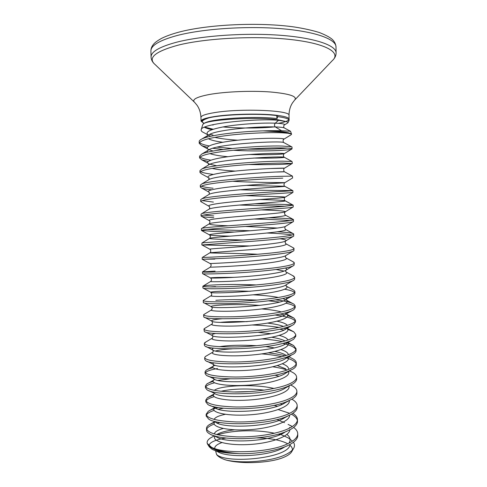 <?xml version="1.0" encoding="UTF-8"?>
<svg xmlns="http://www.w3.org/2000/svg" width="487" height="487" viewBox="0 0 487 487"><rect width="100%" height="100%" fill="white"/><g stroke="black" fill="none" stroke-linecap="round" stroke-linejoin="round"><path stroke-width="0.73" d="M213.148 125.056L212.07 124.891M278.314 123.327C284.311 122.249 287.835 121.062 288.888 119.759M287.969 122.675L289.12 120.35L289.095 119.157C289.022 117.805 285.851 116.649 279.581 115.675L277.724 115.419C262.365 113.331 231.696 113.836 214.883 116.484C205.745 117.915 201.137 119.473 201.052 121.153L203.542 123.059M289.12 120.35C289.047 119.017 285.875 117.872 279.605 116.917L277.748 116.661L277.012 118.597C256.229 115.736 210.512 118.609 204.132 123.363L203.055 124.228C205.502 119.619 257.355 116.466 278.418 119.851L285.717 121.488L278.54 120.277L275.271 123.187C274.193 124.587 274.218 125.841 275.35 126.955L281.516 130.699L290.55 131.295M211.948 129.652C208.533 128.933 206.013 128.142 204.382 127.265M212.965 135.033L209.599 134.375M207.998 134.923L203.828 132.641C201.74 131.721 200.869 130.741 201.222 129.688C200.784 123.619 256.308 118.213 278.54 120.277M202.629 125.001L203.055 124.228M291.165 133.882L281.845 132.062L263.047 130.863L270.395 130.686L281.784 131.618C286.806 132.251 289.935 133.006 291.165 133.882L291.573 134.205L290.8 134.972L283.988 139.124M288.791 133.31L281.863 132.781C270.072 132.281 248.108 133.048 229.687 135.179C210.22 137.547 200.066 140.28 199.232 143.385L201.734 145.643L207.359 147.311M263.047 130.863C239.312 131.472 209.38 135.033 201.849 139.002C200.054 139.872 199.165 140.725 199.183 141.559L199.232 143.385M199.573 142.472C200.766 143.781 203.931 144.925 209.057 145.917M293.624 427.44C296.279 429.376 297.642 431.445 297.721 433.661L297.758 435.421C297.794 438.385 295.451 441.265 290.727 444.041L288.274 445.331C277.426 450.676 256.972 454.036 239.342 453.671L228.312 453.062C216.843 451.029 209.946 448.083 207.626 444.235L207.273 443.456C206.719 441.532 207.821 439.682 210.579 437.892L213.251 436.455M297.721 433.661C297.746 437.113 294.58 440.394 288.231 443.505C269.713 453.08 224.136 454.219 211.528 447.279C217.415 450.585 226.686 452.715 239.342 453.671M292.815 413.335C295.81 415.253 297.35 417.329 297.441 419.563L297.478 421.328C297.514 423.927 295.481 426.466 291.378 428.95L287.969 430.715C268.507 440.345 220.063 440.997 209.66 433.862C207.614 432.693 206.573 431.458 206.537 430.161L206.494 428.402C206.482 427.166 207.346 425.967 209.093 424.798L214.584 422.259M206.677 429.272C207.371 427.391 209.873 425.668 214.189 424.11M217.257 423.142L219.917 422.454M297.441 419.563C297.46 422.826 294.288 425.93 287.933 428.883C276.47 434.13 254.969 437.338 236.816 436.869C217.622 435.908 207.517 433.089 206.494 428.402M291.89 399.212L292.346 399.474C295.463 401.306 297.07 403.297 297.161 405.44L297.198 407.205C297.234 409.47 295.481 411.698 291.95 413.889L287.671 416.068C267.747 425.394 217.969 425.93 208.686 419.112L206.178 416.056L206.135 414.297L208.235 411.314C210.366 409.871 213.75 408.611 218.383 407.534M206.348 415.168C207.109 413.433 209.684 411.85 214.073 410.419M218.334 409.244L223.57 408.203M297.161 405.44C297.173 408.514 293.996 411.442 287.634 414.236C276.153 419.204 254.628 422.296 236.463 421.949C217.257 421.152 207.145 418.601 206.135 414.297M290.812 385.065L292.742 386.094C295.426 387.707 296.802 389.442 296.881 391.298L296.918 393.064C296.948 395.018 295.457 396.954 292.443 398.871L287.373 401.398C266.979 410.389 215.911 410.851 207.791 404.405L205.818 401.927L205.77 400.162L207.432 397.745L213.416 395.152M206.025 401.032C206.878 399.425 209.587 397.97 214.152 396.655M296.881 391.298C296.887 394.172 293.71 396.929 287.33 399.565C275.837 404.247 254.287 407.223 236.11 407.004C216.892 406.371 206.774 404.088 205.77 400.162M290.562 371.331L293.083 372.646C295.365 374.046 296.534 375.538 296.601 377.127L296.632 378.898C296.662 380.566 295.408 382.234 292.864 383.89L287.068 386.702C266.206 395.334 213.866 395.761 206.963 389.734L205.459 387.78L205.411 386.008L206.683 384.097C207.979 383.153 210.116 382.283 213.081 381.479M205.721 386.879C206.707 385.375 209.647 384.024 214.548 382.825M296.601 377.127C296.601 379.811 293.411 382.386 287.032 384.864C275.52 389.265 253.946 392.12 235.757 392.035C216.52 391.56 206.409 389.551 205.411 386.008M291.043 357.89L293.369 359.114C295.286 360.319 296.266 361.591 296.315 362.931L296.352 364.708C296.376 366.121 295.329 367.533 293.217 368.945L286.77 371.983C265.433 380.219 211.851 380.651 206.196 375.1L205.094 373.602L205.051 371.825L205.983 370.37C207.255 369.408 209.599 368.525 213.014 367.722M205.435 372.695C206.805 371.088 210.834 369.7 217.519 368.531M296.315 362.931C296.315 365.42 293.119 367.825 286.727 370.138C275.198 374.26 253.605 376.993 235.404 377.029C216.155 376.725 206.038 374.984 205.051 371.825M287.726 342.994L293.606 345.508L296.035 348.716L296.066 350.494C296.09 351.669 295.238 352.85 293.503 354.037L286.466 357.233C264.648 365.055 209.86 365.542 205.502 360.496L204.735 359.4L204.686 357.622L205.337 356.551L206.671 355.766M296.035 348.716C296.029 351.005 292.827 353.233 286.429 355.388C274.881 359.223 253.264 361.835 235.051 362.005C215.784 361.859 205.666 360.398 204.686 357.622M287.714 329.322L293.789 331.836L295.749 334.472L295.786 336.255L293.734 339.159C292.103 340.297 289.576 341.399 286.161 342.458C263.863 349.83 207.9 350.421 204.869 345.934L204.37 345.173L204.327 343.39L205.879 341.977M295.749 334.472C295.743 336.566 292.535 338.611 286.125 340.608C274.565 344.163 252.923 346.653 234.691 346.951C215.418 346.969 205.295 345.782 204.327 343.39M287.58 315.582L293.923 318.078L295.463 320.202L295.499 321.986L293.898 324.33C292.303 325.474 289.625 326.582 285.857 327.654C263.065 334.557 205.964 335.299 204.297 331.404L203.962 329.139L205.143 328.11M295.463 320.202C295.457 322.102 292.237 323.971 285.82 325.803C274.242 329.072 252.583 331.44 234.338 331.866C215.047 332.049 204.924 331.142 203.962 329.139M275.399 299.828C284.883 300.923 291.086 302.397 294.008 304.247L295.183 305.909L295.213 307.699L294.002 309.531C292.486 310.657 289.668 311.753 285.552 312.824C262.262 319.222 204.035 320.172 203.779 316.909L203.603 314.858L204.461 314.158M295.183 305.909C295.165 307.614 291.944 309.3 285.516 310.968C273.919 313.951 252.236 316.203 233.979 316.757C214.676 317.104 204.546 316.471 203.603 314.858M292.626 289.564L294.045 290.337L294.897 291.591L294.933 293.381L294.051 294.769C292.644 295.853 289.71 296.918 285.248 297.971C261.446 303.839 202.117 305.051 203.322 302.451L203.237 300.552L203.828 300.12M294.897 291.591C294.878 293.095 291.646 294.605 285.212 296.114C273.603 298.805 251.895 300.936 233.62 301.617C214.304 302.135 204.175 301.782 203.237 300.552M292.79 275.672L294.611 277.249L294.647 279.045L294.045 280.043C292.79 281.06 289.753 282.076 284.944 283.087C273.353 285.522 251.718 287.543 233.462 288.341C214.158 289.01 203.974 288.907 202.915 288.03L202.872 286.222C203.158 285.723 207.352 285.272 215.449 284.871C226.966 284.335 240.621 284.353 256.412 284.932M210.153 286.904L215.491 286.587M294.611 277.249C294.586 278.558 291.354 279.879 284.907 281.224C273.28 283.635 251.548 285.638 233.261 286.453C213.933 287.135 203.803 287.062 202.872 286.228L210.701 281.443M292.906 261.696L294.325 262.883L293.984 265.348C292.912 266.279 289.802 267.223 284.639 268.179C273 270.334 251.249 272.233 232.95 273.158C213.604 273.986 203.475 274.157 202.549 273.67L202.507 271.874L215.108 271.131M294.325 262.883C294.294 263.991 291.056 265.135 284.603 266.316C260.594 270.815 200.881 272.878 202.525 271.898L202.507 271.874M294.038 248.492L293.868 250.702C293.016 251.517 289.838 252.363 284.335 253.246C272.677 255.103 250.902 256.88 232.591 257.94L202.184 259.291L202.239 257.489C201.995 257.641 260.722 255.145 284.292 251.377C290.757 250.361 294.008 249.399 294.038 248.492L292.967 247.646M205.617 259.206L214.816 259.09M277.389 231.806C287.123 232.329 292.553 233.03 293.673 233.894L293.704 236.085C293.107 236.761 289.881 237.492 284.024 238.283C272.349 239.854 250.555 241.503 232.226 242.69L202.02 244.967L249.813 245.959M293.752 234.077C293.716 234.777 290.459 235.556 283.988 236.408C260.843 239.476 203.116 242.343 201.995 242.989L201.819 244.894M268.763 217.75C283.909 218.164 292.139 218.773 293.448 219.576L293.484 221.506C293.174 222.023 289.917 222.614 283.72 223.29C272.026 224.568 250.208 226.096 231.867 227.417C212.484 228.756 202.342 229.773 201.448 230.467L214.134 231.502L234.314 232.049M293.46 219.631C293.424 220.136 290.161 220.727 283.678 221.415C260.959 223.801 204.266 226.979 201.807 228.403L201.405 228.665L201.448 230.467M207.005 229.45L250.062 230.759M254.622 203.767C275.599 204.26 293.338 204.479 293.174 205.167L293.211 206.975C293.168 207.304 289.899 207.736 283.41 208.272L231.508 212.113C212.107 213.623 201.965 214.925 201.082 216.015L201.685 216.423C203.353 216.916 207.389 217.336 213.787 217.677M259.906 199.548C275.709 199.913 284.158 200.334 285.254 200.821L293.174 205.179L283.373 206.397C261.069 208.126 205.429 211.553 201.673 213.732L201.034 214.207L201.082 216.015M203.639 215.065L213.744 215.942M239.659 189.766C265.701 190.673 293.229 190.387 292.888 190.673L292.924 192.487L283.099 193.229C271.381 193.917 249.514 195.196 231.142 196.785C211.729 198.465 201.588 200.047 200.711 201.539L208.777 206.165M292.888 190.673L283.063 191.348C261.172 192.438 206.598 196.072 201.594 198.964L200.668 199.731L200.711 201.539M202.148 200.614L213.403 202.087M277.797 178.345L282.795 178.157C271.052 178.552 249.161 179.703 230.783 181.426C211.352 183.276 201.21 185.145 200.346 187.038L201.551 188.019C203.341 188.694 206.671 189.285 211.528 189.79M292.632 177.968L292.456 176.13L282.752 176.27C261.263 176.757 207.785 180.531 201.569 184.11L200.297 185.224L200.346 187.038M201.259 186.119C203.158 186.935 207.091 187.629 213.062 188.213M248.754 164.503C270.108 165.002 289.82 164.216 292.078 163.565L282.484 163.06C270.723 163.157 248.814 164.18 230.418 166.037C210.974 168.058 200.827 170.219 199.974 172.514L201.557 173.859L208.339 177.603M292.346 163.431L292.005 161.471L282.442 161.167C261.355 161.063 208.984 164.935 201.6 169.166L199.926 170.7L199.974 172.514M200.601 171.601C202.33 172.66 206.372 173.561 212.716 174.309M233.468 150.27C258.67 151.749 288.018 150.55 291.597 149.168L292.054 148.864C291.993 148.377 288.7 148.066 282.174 147.932C270.401 147.731 248.461 148.632 230.053 150.623C210.597 152.815 200.449 155.262 199.603 157.965L201.618 159.736L208.162 161.459M292.054 148.864L292.017 147.044L291.5 146.727L282.131 146.039C261.44 145.37 210.22 149.29 201.691 154.129L199.554 156.144L199.603 157.965M200.06 157.045C201.484 158.245 205.057 159.279 210.78 160.15M288.073 424.396L292.291 426.545M278.296 409.604L289.655 413.311M291.421 414.206C294.872 416.099 296.857 418.181 297.38 420.445M232.877 391.998L250.409 391.548M218.036 380.371L229.87 378.843M272.787 366.802C278.363 367.63 283.136 368.702 287.105 370.004M261.744 353.897C269.323 354.481 276.032 355.419 281.863 356.715M285.339 357.592C291.591 359.345 295.213 361.421 296.187 363.819M268.313 352.844C274.765 353.562 280.348 354.554 285.059 355.82M282.813 343.402C290.319 345.082 294.678 347.146 295.877 349.605M262.03 338.891C269.792 339.469 276.598 340.376 282.448 341.624M286.027 342.495L286.959 342.757M279.483 329.194L283.909 330.064M252.187 324.993C262.158 325.334 271.095 326.144 278.99 327.416M283.513 328.275L286.076 328.877M274.924 314.992C286.459 316.447 293.229 318.48 295.232 321.097M280.141 314.048L284.822 314.925M215.832 300.302C227.508 299.505 241.339 299.432 257.319 300.089M268.325 300.808L279.465 302.05M286.039 303.212C290.867 304.253 293.819 305.452 294.885 306.804M284.737 289.235C290.008 290.161 293.265 291.25 294.513 292.492M266.967 233.017C279.355 233.486 287.701 234.15 291.999 235.008M254.111 219.022C270.875 219.412 282.886 219.935 290.142 220.599M239.263 205.045L285.181 206.245M212.655 148.273L223.143 149.515M217.062 147.147L232.068 148.474M247.268 149.107C265.147 149.399 278.503 149.065 287.33 148.097M226.102 460.057C242.222 464.434 270.9 463.009 283.915 457.244C288.158 455.448 290.818 453.494 291.896 451.388L293.831 448.01C292.565 450.451 289.655 452.733 285.102 454.852C271.46 461.451 242.264 463.746 226.102 460.057C221.25 458.492 218.073 456.648 216.575 454.517L215.564 450.694M292.328 450.085C292.602 448.204 291.61 446.439 289.357 444.789M287.726 443.742C281.182 440.321 271.582 438.379 258.914 437.929L257.075 437.941M226.108 438.02L221.78 438.787C213.489 440.619 209.227 442.939 208.996 445.745M217.579 434.8L219.862 434.124C233.9 430.179 257.526 429.534 274.479 433.241M278.254 434.148L280.074 434.66M285.065 436.419L288.292 437.965L292.504 441.094M293.436 442.257C294.678 444.114 294.812 446.031 293.831 448.01M277.748 116.661L277.724 115.419L276.628 115.589L277.012 118.597M207.986 444.801L209.307 446.871L211.918 449.172C215.205 450.986 220.666 452.283 228.312 453.062M207.273 443.456L211.528 447.279M281.516 130.699L270.395 130.686M285.717 121.488C287.549 121.884 288.267 122.328 287.884 122.834L284.578 124.855M276.628 115.589C259.303 113.191 223.034 114.427 209.136 117.799C201.868 119.522 199.95 121.202 203.377 122.834M214.791 112.576C241.004 108.175 291.372 110.354 289.004 115.419C289.053 110.592 290.203 106.434 292.456 102.946L294.544 100.2C297.953 96.469 289.789 93.717 270.06 91.946C251.03 90.552 225.122 91.653 209.44 94.472C196.364 96.992 191.458 99.652 194.727 102.465L196.937 105.113C199.347 108.498 200.687 112.594 200.954 117.416C201.04 115.669 205.654 114.055 214.791 112.576M194.124 101.88L155.219 64.649C147.348 58.014 154.927 51.531 177.95 45.206C206.013 38.102 256.168 35.533 291.476 39.617C326.935 43.653 341.417 52.821 332.298 60.631L295.122 99.591M153.88 63.389C152.133 61.551 151.195 59.444 151.067 57.076C150.94 51.732 159.584 46.74 177.006 42.107C202.403 35.618 245.771 32.641 280.451 35.289C315.217 37.925 336.207 45.394 336.097 52.876L336 46.886C335.787 44.14 334.563 41.663 332.323 39.453C330.003 37.353 325.712 35.058 319.442 32.556C312.514 30.395 304.265 28.556 294.69 27.041C259.717 21.958 207.687 24.344 178.54 32.233C171.619 34.127 165.89 36.208 161.343 38.485C154.854 42.247 154.142 43.635 153.368 44.469C151.707 46.515 150.885 48.718 150.903 51.086C150.763 45.547 159.407 40.378 176.836 35.588C202.233 28.879 245.618 25.835 280.317 28.605C315.095 31.363 336.103 39.124 336 46.886M290.142 131.07L284.061 127.807C282.624 127.357 279.721 127.07 275.35 126.955C258.591 126.133 218.213 129.572 209.507 134.424C207.602 135.362 206.756 136.287 206.969 137.194M208.393 138.722C210.95 140.146 215.711 141.327 222.687 142.247M284.067 142.715L283.678 142.502C280.822 140.615 219.789 143.659 209.398 149.491C207.48 150.434 206.878 151.347 207.596 152.224M209.909 153.6C213.562 154.915 219.54 155.95 227.843 156.711M253.441 158.056C271.862 158.458 286.484 157.63 284.146 157.198C282.606 155.943 218.742 159.225 209.343 164.478L208.192 165.178M212.131 168.405C217.439 169.604 225.183 170.499 235.361 171.095M276.719 172.027L284.56 171.814C284.408 171.26 217.689 174.784 209.337 179.386L208.363 179.977M246.294 185.37C266.839 186.144 286.015 186.022 284.932 186.357C286.216 186.551 216.618 190.332 209.38 194.21L208.576 194.703M245.551 195.64C265.78 196.407 285.175 196.571 285.175 197.18C283.933 196.949 284.183 201.161 285.254 200.821C288.036 201.819 215.522 205.867 209.471 208.96L208.832 209.349M285.212 215.011L285.528 215.211C286.368 216.185 271.07 217.646 251.158 219.272C231.264 220.897 212.393 222.504 209.599 223.63C207.912 224.556 214.073 225.274 228.086 225.785M245.375 226.443L277.511 228.056M285.382 229.286L285.759 229.529C287.293 230.881 271.886 232.737 251.493 234.436C231.112 236.14 211.948 237.467 209.775 238.222C206.823 239.068 223.411 239.361 243.269 240.03M285.54 243.506L285.948 243.774C288.201 245.515 272.708 247.804 251.828 249.581L209.994 252.741C207.06 253.222 234.022 253.033 257.8 254.263M285.705 257.69L286.088 257.946C289.089 260.082 273.524 262.84 252.163 264.691C230.826 266.559 211.121 267.223 210.262 267.174L202.525 271.898M276.141 269.5L284.128 271.089M285.881 271.837L286.192 272.044C289.954 274.595 274.345 277.846 252.497 279.781C230.674 281.736 210.725 282.01 210.561 281.541C211.851 280.378 211.827 279.173 210.481 277.913C211.936 277.523 219.881 277.328 234.314 277.334M286.076 285.954L286.253 286.076C290.8 289.041 275.155 292.827 252.82 294.836C230.509 296.881 210.341 296.735 210.908 295.822L211.157 295.652M253.082 294.812C263.193 295.286 271.643 296.169 278.424 297.447M282.764 298.513L286.271 300.035C291.628 303.419 275.983 307.778 253.149 309.872C230.345 312.003 209.97 311.4 211.297 310.036L211.626 309.805M261.756 308.928C269.901 309.598 276.427 310.603 281.352 311.93M284.621 313.062L286.246 313.926C292.443 317.737 276.811 322.698 253.477 324.872C230.174 327.1 209.605 325.998 211.729 324.165L212.107 323.904M220.751 322.327C227.861 321.639 236.664 321.414 247.165 321.651M267.613 323.088C274.425 323.916 279.708 325.024 283.464 326.424M285.979 327.623L286.922 328.5L286.916 328.013L286.198 328.792C277.024 336.687 213.568 339.451 212.101 335.446C211.413 334.776 212.588 334.119 215.619 333.473M286.861 328.256C292.346 332.518 275.819 337.899 252.443 339.981C229.085 342.118 209.361 340.48 212.198 338.228L212.582 337.954M271.807 337.266C277.675 338.228 282.095 339.445 285.053 340.924M287.318 342.495C292.425 347.207 275.198 353.032 251.7 355.029C228.214 357.093 209.136 354.889 212.709 352.217L213.05 351.967M215.631 350.969C219.241 349.983 224.714 349.282 232.055 348.862M274.942 351.437C279.855 352.472 283.519 353.726 285.924 355.193L286.289 355.431M287.787 356.77C292.413 361.951 274.431 368.184 250.86 370.053C227.301 371.995 208.96 369.207 213.263 366.127L215.035 365.195M277.377 365.597L285.735 368.817M288.407 371.362C291.847 377.005 272.775 383.476 249.411 385.089C226.035 386.788 208.886 383.409 213.866 379.963L214.797 379.391M288.925 386.039C291.092 392.096 271.241 398.701 248.273 400.058C225.286 401.507 209.13 397.623 214.353 393.849L214.347 393.319M220.861 391.292C232.603 388.699 247.073 388.309 264.264 390.13M289.302 400.558C290.623 407.004 270.413 413.773 247.78 414.948C225.122 416.215 209.52 411.899 214.737 407.777M214.73 407.607L214.597 408.063L215.759 407.059M274.023 405.318L277.389 406.225M289.619 415.168C290.027 422.022 269.183 428.925 246.818 429.826C224.422 430.825 209.672 425.973 215.284 421.529M276.969 419.575L284.511 422.655M289.515 427.397L289.735 428.018M289.875 429.784C289.4 436.821 269.256 443.687 247.67 444.588C226.047 445.581 211.005 440.729 215.102 435.993M216.697 434.599L216.721 434.581C220.221 432.383 226.169 430.794 234.557 429.808M279.355 433.832L284.432 436.145M290.075 444.406C289.619 458.322 226.26 464.281 216.557 454.481M284.031 125.262C283.592 126.431 283.629 127.271 284.134 127.783L284.676 128.136M213.19 129.238L204.747 127.113M283.903 125.262C285.887 124.167 283.008 123.473 275.271 123.187C263.838 122.694 241.339 123.838 225.359 126.517C208.783 129.512 203.481 132.58 209.459 135.727L210.78 136.25M214.724 137.364C220.757 138.685 228.464 139.629 237.839 140.201M291.5 146.727L283.678 142.502C283.148 143.087 282.868 138.996 283.586 139.379L283.586 139.379C287.549 138.131 266.407 137.529 241.71 139.812C216.989 142.058 201.265 146.593 209.373 149.844L213.172 151.055M249.49 154.507C266.724 155.018 282.15 154.367 284.049 153.782C287.141 153.021 266.188 152.948 242.051 155.128C217.89 157.277 202.123 161.167 209.325 163.979L208.558 163.675L208.582 164.807L209.343 164.478L201.6 169.166M209.927 164.222L216.654 165.781M269.408 168.575L284.469 168.222C286.727 167.924 265.981 168.332 242.398 170.413C218.791 172.477 203.006 175.758 209.319 178.145M232.573 181.261C255.334 182.716 284.11 182.503 284.84 182.692C286.301 182.838 265.78 183.684 242.745 185.675C219.686 187.647 203.901 190.368 209.355 192.322M292.748 192.542L285.175 197.18C285.863 197.765 265.579 199.013 243.08 200.906C220.556 202.793 204.808 204.99 209.44 206.531L209.337 206.543C209.867 206.251 209.574 209.495 209.38 208.947L201.673 213.732M261.391 209.915C276.719 210.366 284.743 210.962 285.461 211.705C285.406 212.697 265.378 214.304 243.415 216.106C221.427 217.908 205.733 219.625 209.568 220.763L209.946 221.421L209.593 223.612L201.807 228.403M292.961 221.822L285.711 226.248C284.944 227.642 265.19 229.566 243.756 231.282C222.297 233.005 206.677 234.271 209.733 235.014C211.985 235.465 218.76 235.848 230.053 236.171M279.995 238.782C284.585 239.367 286.557 240.042 285.912 240.822C284.475 242.587 265.013 244.797 244.103 246.428C223.162 248.072 207.639 248.93 209.94 249.289C210.676 249.18 211.242 252.284 209.994 252.741L202.239 257.489M292.949 251.255L286.07 255.419C283.994 257.538 264.843 259.997 244.45 261.549C224.032 263.108 208.619 263.595 210.189 263.589C211.413 264.283 211.431 265.482 210.262 267.174M285.339 268.045C286.715 268.672 287.001 269.335 286.186 270.042C283.489 272.495 264.666 275.173 244.784 276.64C224.884 278.126 209.605 278.266 210.481 277.913L202.781 273.755M292.717 280.835L286.259 284.688C280.402 290.873 207.955 294.367 210.816 292.261C210.53 291.457 229.955 290.453 250.239 291.299M287.141 297.502L286.283 299.365C279.24 306.195 209.848 309.428 211.2 306.633C209.836 305.172 236.779 303.608 259.918 305.398M287.519 312.283L286.265 314.066C278.12 321.463 211.717 324.458 211.626 321.024C211.127 320.172 214.517 319.423 221.792 318.784M277.091 321.207C282.612 322.357 286.039 323.739 287.379 325.346M287.701 327.1L286.198 328.792L291.926 325.468M258.031 332.311L270.875 333.723M279.319 335.421C284.28 336.736 287.16 338.264 287.957 340.011M287.732 341.947L286.082 343.542C275.94 351.864 215.382 354.408 212.618 349.891C211.882 349.295 212.253 348.692 213.732 348.077M219.381 346.695C229.048 345.186 241.485 344.857 256.692 345.703M265.774 346.561L274.236 347.895M281.054 349.623C285.607 351.103 288.042 352.795 288.377 354.7M287.634 356.831L285.918 358.322C274.875 366.997 217.172 369.335 213.184 364.361L213.087 362.687M282.46 363.807C286.691 365.463 288.761 367.332 288.675 369.402M287.427 371.739L285.699 373.127C273.84 382.076 218.943 384.225 213.805 378.862L213.026 377.309M274.912 375.16L278.881 376.214M289.929 385.491L285.431 387.95C272.83 397.112 220.702 399.072 214.481 393.38L208.978 390.714M214.286 390.337C219.832 385.631 253.617 383.573 274.011 388.468M286.727 401.659L285.108 402.804C271.849 412.099 222.443 413.889 215.205 407.936L213.842 406.633M280.25 403.79L281.961 404.46M286.24 416.659L284.725 417.682C270.882 427.038 224.142 428.67 215.991 422.503L215.084 421.766M214.128 419.417C215.047 417.396 218.76 415.691 225.28 414.309M282.174 418.102L283.154 418.558M285.662 431.695L284.274 432.584C269.926 441.934 225.822 443.407 216.837 437.107L215.382 436.072M214.371 433.972C214.664 431.884 217.604 430.051 223.186 428.481M283.781 432.407L284.195 432.633M286.898 434.404C290.301 437.137 290.995 440.053 288.968 443.146M284.986 446.762L283.757 447.51C269.001 456.776 227.49 458.115 217.75 451.735L216.587 451.011M214.749 448.533C214.53 446.342 216.904 444.363 221.877 442.604M275.179 126.833C265.074 127.923 244.017 128.787 222.882 126.949M204.223 123.314C200.498 121.866 202.135 120.027 209.136 117.799M202.677 124.83L201.222 129.688M290.538 131.253L291.573 134.211M289.071 118.974L289.004 115.419M333.577 59.311C335.239 57.393 336.079 55.25 336.097 52.876M151.067 57.076L150.903 51.086M201.052 121.153L200.954 117.416M207.45 443.913L207.626 444.235M207.919 134.917L207.931 135.325L209.507 134.424L201.849 139.002M208.247 149.32L208.266 150.069L209.398 149.491L201.691 154.129M291.597 149.168L284.049 153.782C283.13 155.085 283.16 156.217 284.146 157.198L292.005 161.471M292.078 163.565L284.469 168.222C283.27 168.052 283.781 172.361 284.56 171.814L292.456 176.13M208.838 177.998L208.868 179.539L209.337 179.386L201.569 184.11M292.51 177.992L284.84 182.692C284.335 182.041 283.245 186.107 284.932 186.357L292.839 190.697M209.1 192.286L209.38 194.21L201.594 198.964M292.882 207.164L285.461 211.705C284.201 212.831 284.225 214 285.528 215.211L293.448 219.576M285.711 226.248C283.836 227.039 285.577 230.223 285.759 229.529L293.673 233.894M201.831 230.68L209.733 235.014L210.463 236.481L209.775 238.222L201.995 242.989M292.985 236.524L285.912 240.822C284.932 241.698 284.944 242.678 285.948 243.774L293.844 248.127M285.686 255.699C285.193 256.783 285.327 257.532 286.088 257.946L293.959 262.274M286.192 270.017C286.076 269.372 285.187 272.257 286.204 272.075L294.026 276.348M286.064 284.834L286.344 286.204L294.045 290.337M203.335 288.255L210.816 292.261C211.991 294.434 212.022 295.621 210.908 295.822L203.262 300.461M292.517 295.676L286.502 299.091L286.271 300.035L294.008 304.247M203.943 302.786L211.2 306.633C211.808 306.67 212.137 307.413 212.198 308.855L211.297 310.036L203.706 314.608M286.526 314.078L293.923 318.078M204.619 317.347L211.626 321.024C212.46 320.269 212.813 324.683 211.729 324.165L204.199 328.676M286.959 328.165L293.789 331.836M205.35 331.951L212.101 335.446C213.111 334.867 212.886 338.873 212.198 338.228L204.741 342.659M287.227 342.118L293.606 345.508M206.153 346.586L212.618 349.891C212.916 348.893 213.586 352.941 212.709 352.217L205.337 356.551M288.45 356.527L293.369 359.114M207.024 361.263L213.148 364.3C213.349 363.515 213.921 366.741 213.221 366.206L205.983 370.37M289.631 370.851L293.083 372.646M207.961 375.97L213.653 378.679C214 379.075 214.018 379.568 213.702 380.17L206.683 384.097M290.769 385.083L292.742 386.094M214.359 393.813L207.432 397.745M291.859 399.224L292.346 399.474M215.199 407.418L208.235 411.314M214.822 421.645L209.093 424.798M289.808 425.242L291.396 426.015M214.457 435.804L210.579 437.892M284.457 436.133L288.292 437.965M216.672 451.035L217.75 451.735L214.779 450.426M208.302 135.094L209.459 135.727L208.272 135.112M292.255 310.554L286.697 313.579L286.703 314.407L286.246 313.926M291.53 340.425L286.082 343.542L287.153 342.586M291.068 355.413L285.918 358.322L287.342 356.934M286.277 355.437L285.924 355.193M290.544 370.43L285.699 373.127L287.245 371.806M289.235 400.588L285.108 402.804L286.642 401.69M210.067 405.488L214.718 407.546M288.456 415.721L284.725 417.682L286.179 416.689M287.592 430.885L285.613 431.713M212.539 435.165L216.837 437.107L215.577 436.127M286.624 446.086L284.95 446.78M292.864 266.024L286.186 270.042M202.282 259.291L210.165 263.577M202.02 244.967L209.94 249.289M201.685 216.423L209.057 220.483M201.551 188.019L208.539 191.872M201.618 159.736L208.18 163.352M201.734 145.643L208.065 149.125M203.529 122.974L203.542 123.668L204.132 123.363"/></g></svg>
